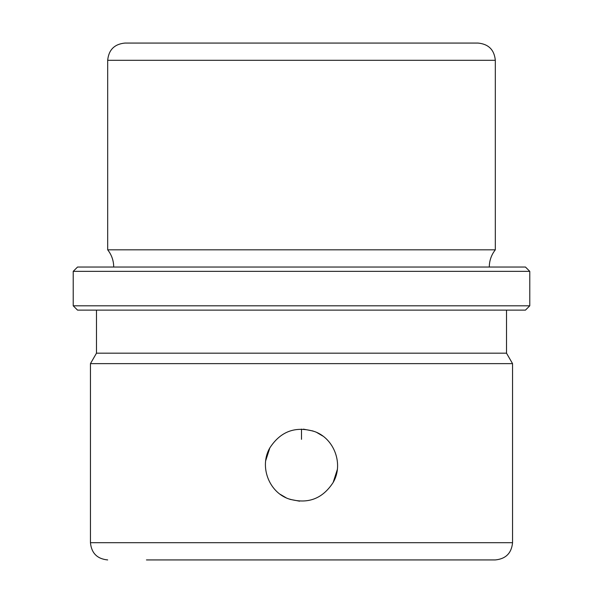<?xml version="1.0" encoding="UTF-8"?>
<svg xmlns="http://www.w3.org/2000/svg" width="603" height="603" viewBox="0 0 603 603"><rect width="100%" height="100%" fill="white"/><g stroke="black" fill="none" stroke-linecap="round" stroke-linejoin="round"><path stroke-width="0.9" d="M316.794 432.494L322.726 435.999M336.436 474.169L333.158 482.468C322.356 499.065 307.447 504.507 288.43 498.794C268.644 491.822 259.192 466.029 269.843 447.878C280.644 431.281 295.553 425.839 314.57 431.544C334.356 438.524 343.808 464.318 333.158 482.468L333.135 482.521M113.711 267.046C113.65 260.617 111.638 254.873 107.681 249.815L107.681 60.3C108.698 49.838 114.442 44.094 124.904 43.069L456.554 43.069M286.206 497.844L280.274 494.347M266.564 456.17L269.865 447.825M124.904 43.069L478.096 43.069C488.558 44.094 494.302 49.838 495.319 60.3L107.681 60.3M107.681 249.815L495.319 249.815L495.319 60.3M104.945 267.046L525.469 267.046L529.781 271.35L73.219 271.35L77.531 267.046L104.945 267.046M529.781 305.804L525.469 310.115L77.531 310.115L73.219 305.804L529.781 305.804L529.781 271.35M96.48 310.115L96.48 353.185L506.52 353.185L506.52 310.115M506.52 353.185L512.55 363.632L90.45 363.632L96.48 353.185M471.591 559.931L456.554 559.931M146.446 559.931L495.319 559.931C505.789 558.906 511.532 553.162 512.55 542.7L512.55 363.632M303.43 429.148L313.093 431.009M337.311 469.571L333.158 482.468M299.57 501.191L289.9 499.337M265.704 460.662L269.843 447.878M301.5 429.095L301.5 439.331M77.531 267.046L525.469 267.046M90.45 363.632L90.45 542.7L512.55 542.7M489.289 267.046C489.35 260.617 491.362 254.873 495.319 249.815M73.219 305.804L73.219 271.35M90.45 542.7C91.468 553.162 97.211 558.906 107.681 559.931"/></g></svg>
